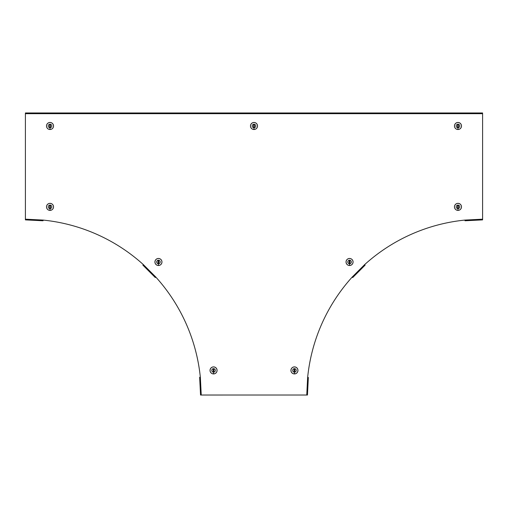 <?xml version="1.0" encoding="UTF-8"?>
<svg xmlns="http://www.w3.org/2000/svg" width="508" height="508" viewBox="0 0 508 508"><rect width="100%" height="100%" fill="white"/><g stroke="black" fill="none" stroke-linecap="round" stroke-linejoin="round"><path stroke-width="0.76" d="M307.988 377.419L307.638 377.444A175.844 175.844 0 0 1 352.196 277.057L352.692 277.559L365.125 265.125L364.63 264.624A175.844 175.844 0 0 1 465.017 220.066L465.01 220.77L482.594 219.888L482.6 112.973L25.4 112.973L25.4 113.678L482.6 113.678M200.012 377.419L199.65 377.234L200.012 377.419L199.657 377.438L200.539 395.021L201.244 395.027L307.461 395.021L308.343 377.438L307.638 377.444L306.756 395.027M201.244 395.027L200.362 377.444A175.844 175.844 0 0 0 155.804 277.057L155.308 277.559L142.875 265.125L143.37 264.624A175.844 175.844 0 0 0 42.983 220.066L42.989 220.77L25.406 219.888L25.4 113.678M42.989 220.77L43.212 220.428L42.989 220.77M25.4 219.183L42.983 220.066L43.009 220.415M464.991 220.415L465.01 220.77L465.017 220.066L482.6 219.183M457.981 210.388A3.518 3.518 0 0 0 461.499 206.87A3.518 3.518 0 0 0 457.981 203.359A3.518 3.518 0 0 0 454.463 206.87A3.518 3.518 0 0 0 457.981 210.388A3.518 3.518 0 0 0 461.499 206.87A3.518 3.518 0 0 0 457.981 203.359M457.981 205.111A1.765 1.765 0 0 1 459.746 206.87A1.765 1.765 0 0 1 457.981 208.636A1.765 1.765 0 0 1 456.216 206.87A1.765 1.765 0 0 1 457.981 205.111M457.632 205.645A0.349 0.349 0 0 1 457.981 205.289A0.349 0.349 0 0 1 458.33 205.645L458.33 208.102A0.349 0.349 0 0 1 457.981 208.458A0.349 0.349 0 0 1 457.632 208.102L457.981 205.327L458.299 208.102L457.664 208.102L457.664 205.645M349.555 265.5A3.518 3.518 0 0 0 353.073 261.982A3.518 3.518 0 0 0 349.555 258.464A3.518 3.518 0 0 0 346.037 261.982A3.518 3.518 0 0 0 349.555 265.5A3.518 3.518 0 0 0 353.073 261.982A3.518 3.518 0 0 0 349.555 258.464M349.555 260.217A1.765 1.765 0 0 1 351.32 261.982A1.765 1.765 0 0 1 349.555 263.747A1.765 1.765 0 0 1 347.79 261.982A1.765 1.765 0 0 1 349.555 260.217M349.199 260.75A0.349 0.349 0 0 1 349.555 260.401A0.349 0.349 0 0 1 349.904 260.75L349.904 263.214A0.349 0.349 0 0 1 349.555 263.563A0.349 0.349 0 0 1 349.199 263.214L349.555 260.433L349.872 263.214L349.237 263.214L349.237 260.75M294.443 373.926A3.518 3.518 0 0 0 297.961 370.408A3.518 3.518 0 0 0 294.443 366.89A3.518 3.518 0 0 0 290.925 370.408A3.518 3.518 0 0 0 294.443 373.926A3.518 3.518 0 0 0 297.961 370.408A3.518 3.518 0 0 0 294.443 366.89M294.443 368.649A1.765 1.765 0 0 1 296.208 370.408A1.765 1.765 0 0 1 294.443 372.174A1.765 1.765 0 0 1 292.684 370.408A1.765 1.765 0 0 1 294.443 368.649M294.094 369.176A0.349 0.349 0 0 1 294.443 368.827A0.349 0.349 0 0 1 294.799 369.176L294.799 371.64A0.349 0.349 0 0 1 294.443 371.996A0.349 0.349 0 0 1 294.094 371.64L294.443 368.865L294.761 371.64L294.126 371.64L294.126 369.176M213.557 373.926A3.518 3.518 0 0 0 217.075 370.408A3.518 3.518 0 0 0 213.557 366.89A3.518 3.518 0 0 0 210.039 370.408A3.518 3.518 0 0 0 213.557 373.926A3.518 3.518 0 0 0 217.075 370.408A3.518 3.518 0 0 0 213.557 366.89M213.557 368.649A1.765 1.765 0 0 1 215.316 370.408A1.765 1.765 0 0 1 213.557 372.174A1.765 1.765 0 0 1 211.792 370.408A1.765 1.765 0 0 1 213.557 368.649M213.201 369.176A0.349 0.349 0 0 1 213.557 368.827A0.349 0.349 0 0 1 213.906 369.176L213.906 371.64A0.349 0.349 0 0 1 213.557 371.996A0.349 0.349 0 0 1 213.201 371.64L213.557 368.865L213.874 371.64L213.239 371.64L213.239 369.176M158.445 265.5A3.518 3.518 0 0 0 161.963 261.982A3.518 3.518 0 0 0 158.445 258.464A3.518 3.518 0 0 0 154.927 261.982A3.518 3.518 0 0 0 158.445 265.5A3.518 3.518 0 0 0 161.963 261.982A3.518 3.518 0 0 0 158.445 258.464M158.445 260.217A1.765 1.765 0 0 1 160.21 261.982A1.765 1.765 0 0 1 158.445 263.747A1.765 1.765 0 0 1 156.68 261.982A1.765 1.765 0 0 1 158.445 260.217M158.096 260.75A0.349 0.349 0 0 1 158.445 260.401A0.349 0.349 0 0 1 158.801 260.75L158.801 263.214A0.349 0.349 0 0 1 158.445 263.563A0.349 0.349 0 0 1 158.096 263.214L158.445 260.433L158.763 263.214L158.128 263.214L158.128 260.75M50.019 210.388A3.518 3.518 0 0 0 53.537 206.87A3.518 3.518 0 0 0 50.019 203.359A3.518 3.518 0 0 0 46.501 206.87A3.518 3.518 0 0 0 50.019 210.388A3.518 3.518 0 0 0 53.537 206.87A3.518 3.518 0 0 0 50.019 203.359M50.019 205.111A1.765 1.765 0 0 1 51.784 206.87A1.765 1.765 0 0 1 50.019 208.636A1.765 1.765 0 0 1 48.254 206.87A1.765 1.765 0 0 1 50.019 205.111M49.67 205.645A0.349 0.349 0 0 1 50.019 205.289A0.349 0.349 0 0 1 50.368 205.645L50.368 208.102A0.349 0.349 0 0 1 50.019 208.458A0.349 0.349 0 0 1 49.67 208.102L50.019 205.327L50.336 208.102L49.701 208.102L49.701 205.645M50.019 129.502A3.518 3.518 0 0 0 53.537 125.984A3.518 3.518 0 0 0 50.019 122.466A3.518 3.518 0 0 0 46.501 125.984A3.518 3.518 0 0 0 50.019 129.502A3.518 3.518 0 0 0 53.537 125.984A3.518 3.518 0 0 0 50.019 122.466M50.019 124.219A1.765 1.765 0 0 1 51.784 125.984A1.765 1.765 0 0 1 50.019 127.749A1.765 1.765 0 0 1 48.254 125.984A1.765 1.765 0 0 1 50.019 124.219M49.67 124.752A0.349 0.349 0 0 1 50.019 124.403A0.349 0.349 0 0 1 50.368 124.752L50.368 127.216A0.349 0.349 0 0 1 50.019 127.565A0.349 0.349 0 0 1 49.67 127.216L50.019 124.435L50.336 127.216L49.701 127.216L49.701 124.752M254 129.502A3.518 3.518 0 0 0 257.518 125.984A3.518 3.518 0 0 0 254 122.466A3.518 3.518 0 0 0 250.482 125.984A3.518 3.518 0 0 0 254 129.502A3.518 3.518 0 0 0 257.518 125.984A3.518 3.518 0 0 0 254 122.466M254 124.219A1.765 1.765 0 0 1 255.765 125.984A1.765 1.765 0 0 1 254 127.749A1.765 1.765 0 0 1 252.235 125.984A1.765 1.765 0 0 1 254 124.219M253.651 124.752A0.349 0.349 0 0 1 254 124.403A0.349 0.349 0 0 1 254.349 124.752L254.349 127.216A0.349 0.349 0 0 1 254 127.565A0.349 0.349 0 0 1 253.651 127.216L254 124.435L254.317 127.216L253.683 127.216L253.683 124.752M457.981 129.502A3.518 3.518 0 0 0 461.499 125.984A3.518 3.518 0 0 0 457.981 122.466A3.518 3.518 0 0 0 454.463 125.984A3.518 3.518 0 0 0 457.981 129.502A3.518 3.518 0 0 0 461.499 125.984A3.518 3.518 0 0 0 457.981 122.466M457.981 124.219A1.765 1.765 0 0 1 459.746 125.984A1.765 1.765 0 0 1 457.981 127.749A1.765 1.765 0 0 1 456.216 125.984A1.765 1.765 0 0 1 457.981 124.219M457.632 124.752A0.349 0.349 0 0 1 457.981 124.403A0.349 0.349 0 0 1 458.33 124.752L458.33 127.216A0.349 0.349 0 0 1 457.981 127.565A0.349 0.349 0 0 1 457.632 127.216L457.981 124.435L458.299 127.216L457.664 127.216L457.664 124.752M352.196 277.057L364.63 264.624M155.804 277.057L143.37 264.624M457.981 210.35A3.48 3.48 0 0 0 461.461 206.87A3.48 3.48 0 0 0 457.981 203.397A3.48 3.48 0 0 0 454.501 206.87A3.48 3.48 0 0 0 457.981 210.35L457.981 208.636M349.555 265.462A3.48 3.48 0 0 0 353.035 261.982A3.48 3.48 0 0 0 349.555 258.502A3.48 3.48 0 0 0 346.075 261.982A3.48 3.48 0 0 0 349.555 265.462L349.555 263.747M294.443 373.888A3.48 3.48 0 0 0 297.923 370.408A3.48 3.48 0 0 0 294.443 366.935A3.48 3.48 0 0 0 290.963 370.408A3.48 3.48 0 0 0 294.443 373.888L294.443 372.174M213.557 373.888A3.48 3.48 0 0 0 217.037 370.408A3.48 3.48 0 0 0 213.557 366.935A3.48 3.48 0 0 0 210.077 370.408A3.48 3.48 0 0 0 213.557 373.888L213.557 372.174M158.445 265.462A3.48 3.48 0 0 0 161.925 261.982A3.48 3.48 0 0 0 158.445 258.502A3.48 3.48 0 0 0 154.965 261.982A3.48 3.48 0 0 0 158.445 265.462L158.445 263.747M50.019 210.35A3.48 3.48 0 0 0 53.499 206.87A3.48 3.48 0 0 0 50.019 203.397A3.48 3.48 0 0 0 46.539 206.87A3.48 3.48 0 0 0 50.019 210.35L50.019 208.636M50.019 129.464A3.48 3.48 0 0 0 53.499 125.984A3.48 3.48 0 0 0 50.019 122.504A3.48 3.48 0 0 0 46.539 125.984A3.48 3.48 0 0 0 50.019 129.464L50.019 127.749M254 129.464A3.48 3.48 0 0 0 257.48 125.984A3.48 3.48 0 0 0 254 122.504A3.48 3.48 0 0 0 250.52 125.984A3.48 3.48 0 0 0 254 129.464L254 127.749M457.981 129.464A3.48 3.48 0 0 0 461.461 125.984A3.48 3.48 0 0 0 457.981 122.504A3.48 3.48 0 0 0 454.501 125.984A3.48 3.48 0 0 0 457.981 129.464L457.981 127.749"/></g></svg>
